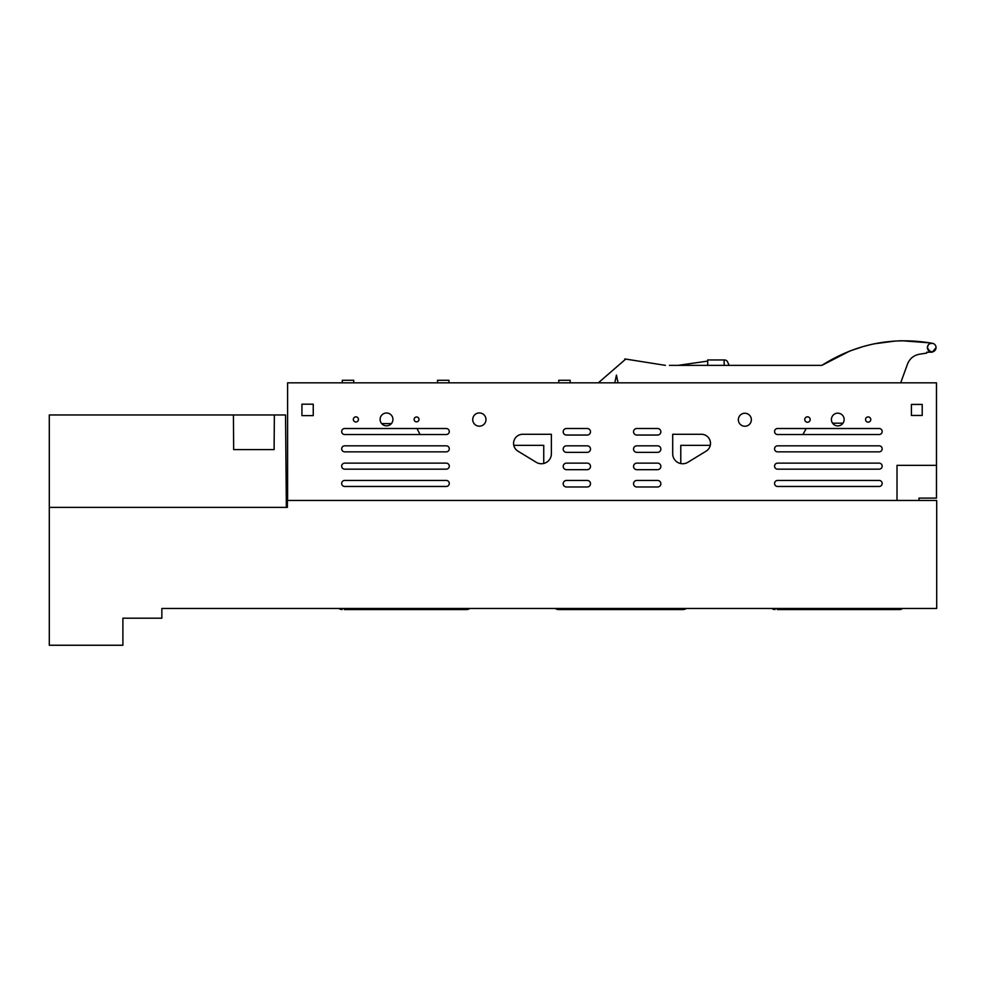 <?xml version="1.0" encoding="UTF-8"?>
<svg xmlns="http://www.w3.org/2000/svg" width="986" height="986" viewBox="0 0 986 986"><rect width="100%" height="100%" fill="white"/><g stroke="black" fill="none" stroke-linecap="round" stroke-linejoin="round"><path stroke-width="1.48" d="M469.841 608.461A5.411 5.411 0 0 1 466.6 609.545L452.747 609.545L452.747 608.461M452.747 609.545L344.311 609.545M462.261 609.545L462.261 608.461M936.7 608.461L936.7 500.457L287.382 500.457L287.382 507.383L49.3 507.383L49.3 645.251L122.893 645.251L122.893 618.197L161.852 618.197L161.852 608.461L936.7 608.461M555.34 608.461A5.411 5.411 0 0 0 558.581 609.545L683.039 609.545A5.411 5.411 0 0 0 686.281 608.461M777.19 609.545L899.478 609.545A5.411 5.411 0 0 0 902.72 608.461M346.468 609.545L346.468 608.461M338.901 608.461A5.411 5.411 0 0 0 342.142 609.545M287.382 504.351L286.334 504.351L285.546 414.97L274.354 414.97L274.108 449.591L233.67 449.591L233.423 414.97L274.354 414.97M558.581 609.545L560.751 609.545M678.701 609.545L678.701 608.461M895.14 609.545L895.14 608.461M562.907 609.545L562.907 608.461M669.186 609.545L669.186 608.461M779.347 609.545L779.347 608.461M885.625 609.545L885.625 608.461M771.779 608.461A5.411 5.411 0 0 0 775.021 609.545M918.964 500.457L918.964 498.103L936.478 498.103L936.478 382.827L287.604 382.827L287.604 500.457M522.654 434.284L551.384 434.284L551.384 453.757A9.983 9.983 0 0 1 536.211 462.286L517.921 451.132A9.096 9.096 0 0 1 522.654 434.284M706.161 451.132A9.096 9.096 0 0 0 701.428 434.284L672.698 434.284L672.698 453.757A9.983 9.983 0 0 0 687.871 462.286L706.161 451.132M301.926 404.186L301.926 415.611L313.24 415.611L313.24 404.186L301.926 404.186M911.409 404.433L911.409 415.451L922.218 415.451L922.218 404.433L911.409 404.433M844.139 419.531A6.372 6.372 0 0 0 837.78 413.171A6.372 6.372 0 0 0 831.408 419.531A6.372 6.372 0 0 0 837.78 425.903A6.372 6.372 0 0 0 844.139 419.531M870.774 419.531A2.613 2.613 0 0 0 868.161 416.918A2.613 2.613 0 0 0 865.548 419.531A2.613 2.613 0 0 0 868.161 422.156A2.613 2.613 0 0 0 870.774 419.531M810.184 419.531A2.712 2.712 0 0 0 807.485 416.831A2.712 2.712 0 0 0 804.773 419.531A2.712 2.712 0 0 0 807.485 422.242A2.712 2.712 0 0 0 810.184 419.531M751.357 419.753A6.495 6.495 0 0 0 744.849 413.245A6.495 6.495 0 0 0 738.354 419.753A6.495 6.495 0 0 0 744.849 426.248A6.495 6.495 0 0 0 751.357 419.753M485.95 420.11A6.619 6.619 0 0 0 479.899 412.961A6.619 6.619 0 0 0 472.75 419.001A6.619 6.619 0 0 0 478.789 426.162A6.619 6.619 0 0 0 485.95 420.11M419.013 419.42A2.44 2.44 0 0 0 416.573 416.979A2.44 2.44 0 0 0 414.132 419.42A2.44 2.44 0 0 0 416.573 421.86A2.44 2.44 0 0 0 419.013 419.42M358.448 419.42A2.564 2.564 0 0 0 355.897 416.856A2.564 2.564 0 0 0 353.333 419.42A2.564 2.564 0 0 0 355.897 421.971A2.564 2.564 0 0 0 358.448 419.42M392.933 419.42A6.409 6.409 0 0 0 386.524 413.011A6.409 6.409 0 0 0 380.115 419.42A6.409 6.409 0 0 0 386.524 425.829A6.409 6.409 0 0 0 392.933 419.42M936.478 465.343L897.013 465.343L897.013 500.457M636.808 428.503L657.588 428.503A3.266 3.266 0 0 1 660.854 431.769A3.266 3.266 0 0 1 657.588 435.036L636.808 435.036A3.266 3.266 0 0 1 633.542 431.769A3.266 3.266 0 0 1 636.808 428.503M566.469 445.82L587.249 445.82A3.266 3.266 0 0 1 590.503 449.086A3.266 3.266 0 0 1 587.249 452.352L566.469 452.352A3.266 3.266 0 0 1 563.203 449.086A3.266 3.266 0 0 1 566.469 445.82M636.808 445.82L657.588 445.82A3.266 3.266 0 0 1 660.854 449.086A3.266 3.266 0 0 1 657.588 452.352L636.808 452.352A3.266 3.266 0 0 1 633.542 449.086A3.266 3.266 0 0 1 636.808 445.82M566.469 463.137L587.249 463.137A3.266 3.266 0 0 1 590.503 466.403A3.266 3.266 0 0 1 587.249 469.669L566.469 469.669A3.266 3.266 0 0 1 563.203 466.403A3.266 3.266 0 0 1 566.469 463.137M636.808 463.137L657.588 463.137A3.266 3.266 0 0 1 660.854 466.403A3.266 3.266 0 0 1 657.588 469.669L636.808 469.669A3.266 3.266 0 0 1 633.542 466.403A3.266 3.266 0 0 1 636.808 463.137M566.469 480.453L587.249 480.453A3.266 3.266 0 0 1 590.503 483.707A3.266 3.266 0 0 1 587.249 486.973L566.469 486.973A3.266 3.266 0 0 1 563.203 483.707A3.266 3.266 0 0 1 566.469 480.453M636.808 480.453L657.588 480.453A3.266 3.266 0 0 1 660.854 483.707A3.266 3.266 0 0 1 657.588 486.973L636.808 486.973A3.266 3.266 0 0 1 633.542 483.707A3.266 3.266 0 0 1 636.808 480.453M566.469 428.503L587.249 428.503A3.266 3.266 0 0 1 590.503 431.769A3.266 3.266 0 0 1 587.249 435.036L566.469 435.036A3.266 3.266 0 0 1 563.203 431.769A3.266 3.266 0 0 1 566.469 428.503M879.155 434.53A3.007 3.007 0 0 0 882.162 431.523A3.007 3.007 0 0 0 879.155 428.516L777.572 428.516A3.007 3.007 0 0 0 774.565 431.523A3.007 3.007 0 0 0 777.572 434.53L879.155 434.53M879.155 451.847A3.007 3.007 0 0 0 882.162 448.84A3.007 3.007 0 0 0 879.155 445.82L777.572 445.82A3.007 3.007 0 0 0 774.565 448.84A3.007 3.007 0 0 0 777.572 451.847L879.155 451.847M879.155 469.163A3.007 3.007 0 0 0 882.162 466.144A3.007 3.007 0 0 0 879.155 463.137L777.572 463.137A3.007 3.007 0 0 0 774.565 466.144A3.007 3.007 0 0 0 777.572 469.163L879.155 469.163M879.155 486.468A3.007 3.007 0 0 0 882.162 483.46A3.007 3.007 0 0 0 879.155 480.453L777.572 480.453A3.007 3.007 0 0 0 774.565 483.46A3.007 3.007 0 0 0 777.572 486.468L879.155 486.468M446.276 434.53A3.007 3.007 0 0 0 449.283 431.523A3.007 3.007 0 0 0 446.276 428.516L344.693 428.516A3.007 3.007 0 0 0 341.686 431.523A3.007 3.007 0 0 0 344.693 434.53L446.276 434.53M446.276 451.847A3.007 3.007 0 0 0 449.283 448.84A3.007 3.007 0 0 0 446.276 445.82L344.693 445.82A3.007 3.007 0 0 0 341.686 448.84A3.007 3.007 0 0 0 344.693 451.847L446.276 451.847M446.276 469.163A3.007 3.007 0 0 0 449.283 466.144A3.007 3.007 0 0 0 446.276 463.137L344.693 463.137A3.007 3.007 0 0 0 341.686 466.144A3.007 3.007 0 0 0 344.693 469.163L446.276 469.163M446.276 486.468A3.007 3.007 0 0 0 449.283 483.46A3.007 3.007 0 0 0 446.276 480.453L344.693 480.453A3.007 3.007 0 0 0 341.686 483.46A3.007 3.007 0 0 0 344.693 486.468L446.276 486.468M381.681 423.61L391.368 423.61M416.967 428.516L420.085 434.53M513.78 445.352L543.742 445.352L543.742 463.469M710.302 445.352L680.784 445.352L680.784 463.568M802.875 434.53L806.24 428.516M832.554 423.191L842.993 423.191M724.685 359.989L724.685 359.989A3.118 3.118 0 0 1 727.508 361.788L729.172 365.362M570.167 382.827L570.167 380.288L558.742 380.288L558.742 382.827M448.963 382.827L448.963 380.288L437.537 380.288L437.537 382.827M353.727 382.827L353.727 380.288L342.302 380.288L342.302 382.827M849.981 350.954L863.44 346.456L849.92 350.979L821.88 365.362C855.934 343.794 892.811 336.448 932.522 343.325L929.934 343.633M930.02 342.881L902.054 340.762M900.575 340.799L899.084 340.848M870.983 344.533L863.44 346.456L870.983 344.533M928.171 345.088L927.395 347.577C930.279 353.161 933.163 353.161 936.047 347.577L932.399 352.175L926.717 352.224L926.729 353.074L919.408 354.233C913.677 355.342 909.721 358.608 907.539 364.019L900.686 382.827M821.091 365.362L669.42 365.362M598.354 382.827L625.383 359.385L624.816 358.929L665.414 365.362L625.74 359.077M643.883 382.827L635.81 382.827M919.408 354.233C913.677 355.342 909.721 358.608 907.539 364.019M618.062 382.827L616.435 375.099L614.796 382.827M821.88 365.362L824.579 363.637M874.459 343.781L895.362 341.033L874.459 343.781M900.884 340.786L901.87 340.762M927.395 347.577A4.326 4.326 0 0 0 931.721 351.903A4.326 4.326 0 0 0 936.047 347.577A4.326 4.326 0 0 0 931.721 343.251A4.326 4.326 0 0 0 927.395 347.577M724.155 365.362L724.155 359.952L707.714 359.952L707.714 365.362M678.269 365.338L707.714 361.098M233.423 414.97L49.3 414.97L49.3 507.383M286.359 507.383L285.546 414.97"/></g></svg>
